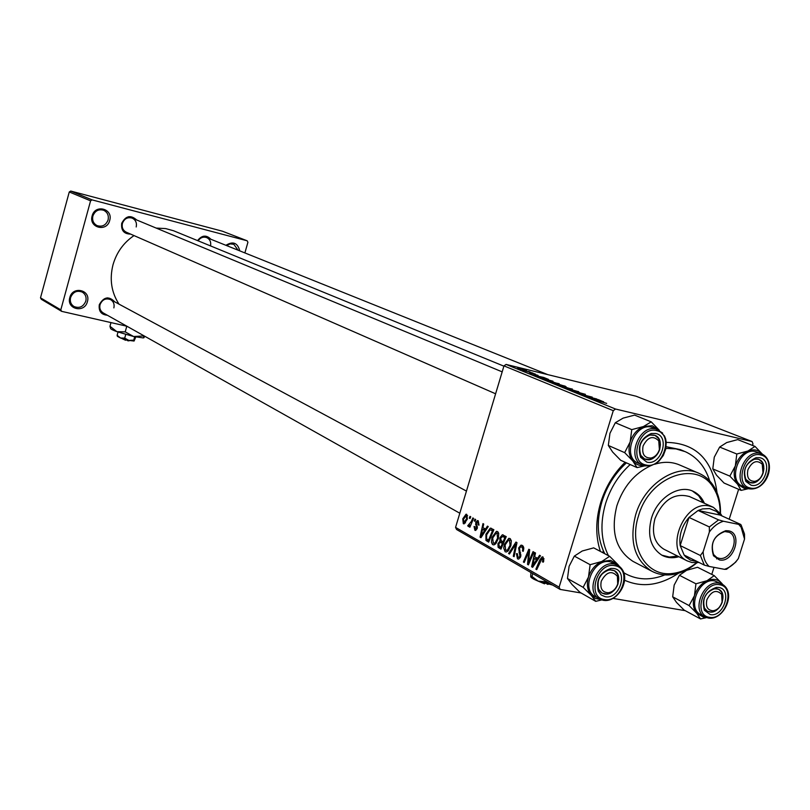 <?xml version="1.0" encoding="UTF-8"?>
<svg xmlns="http://www.w3.org/2000/svg" width="810" height="810" viewBox="0 0 810 810"><rect width="100%" height="100%" fill="white"/><g stroke="black" fill="none" stroke-linecap="round" stroke-linejoin="round"><path stroke-width="1.21" d="M69.822 297.533C72.667 285.565 91.105 289.94 87.409 301.634C84.625 313.51 66.187 309.309 69.822 297.533M85.82 301.117C86.65 297.199 85.485 294.202 82.326 292.126C76.93 290.091 73.011 291.914 70.581 297.574C69.751 301.421 70.875 304.398 73.933 306.484C79.38 308.62 83.339 306.838 85.82 301.117M92.138 215.905C95.013 203.806 113.41 208.666 109.694 220.452C106.879 232.45 88.472 227.772 92.138 215.905M108.084 219.956C108.955 215.541 107.528 212.331 103.791 210.316C98.648 208.828 95.013 210.732 92.877 216.017C92.016 220.35 93.393 223.54 97.028 225.585C102.222 227.175 105.907 225.291 108.084 219.956M225.909 245.298C233.027 240.934 237.644 242.798 239.78 250.867M238.099 250.189L233.827 244.296L230.121 243.901L226.587 245.572M197.559 240.6C201.903 235.143 206.358 234.697 210.934 239.284M210.549 245.916C211.218 242.028 209.942 239.254 206.732 237.593C203.269 236.48 200.404 237.553 198.136 240.833M107.335 315.232C101.159 314.675 98.486 311.151 99.316 304.661C103.741 296.794 108.894 295.863 114.757 301.857M113.866 307.901C114.635 304.287 113.572 301.533 110.666 299.649C105.776 297.857 102.242 299.538 100.035 304.682C99.276 308.256 100.308 310.979 103.133 312.873L459.817 513.226M130.653 234.11C123.92 234.009 120.943 230.404 121.713 223.297C125.682 215.784 130.653 214.67 136.627 219.945M136.202 226.972C137.011 222.912 135.715 219.976 132.303 218.153C127.656 216.837 124.355 218.589 122.411 223.398C121.611 227.397 122.877 230.323 126.198 232.166L126.36 232.237M600.402 551.418C595.421 536.341 595.542 519.99 600.757 502.362C605.698 486.729 613.818 473.364 625.117 462.267M666.245 442.382C695.79 442.928 712.719 459.685 717.022 492.672M684.156 451.21L680.319 449.611L666.164 446.705M626.454 462.864C615.013 473.273 606.852 486.182 601.962 501.562C596.687 519.605 597.132 535.957 603.288 550.638L604.776 553.726M134.014 235.589C123.616 242.646 116.62 252.356 113.025 264.698C109.37 279.217 111.365 292.359 118.999 304.135M533.01 373.116L522.784 370.21L532.98 373.218M535.268 374.028L533.547 373.582L535.268 374.028M552.967 381.206L540.229 377.804L552.906 381.388M559.224 383.717L551.225 382.047L546.801 380.244L559.113 384.092M572.407 389.063L564.388 387.403L559.882 385.56L572.285 389.448M585.407 394.338L572.812 390.876L585.296 394.723M606.67 403.38L592.92 399.279L606.67 403.38M752.49 445.419L752.986 443.839L752.115 441.561L636.103 396.222L506.068 364.419L615.529 409.03L613.281 410.67L503.972 365.887L506.068 364.419M752.115 441.561L615.529 409.03M603.642 401.76L588.424 397.447L598.469 399.664L603.612 401.871M596.727 398.955L585.002 396.05L591.209 396.991L579.707 393.893L592.262 397.143L586.106 396.212L596.697 399.077M578.654 391.625L569.875 389.893L577.479 391.412L564.054 387.524L578.593 391.817M565.178 386.157L553.068 383.019L565.127 386.35M548.461 379.384L533.881 375.233L543.743 377.46L548.461 379.384M538.042 375.567L529.679 372.904L538.093 375.415M530.013 371.901L528.292 371.446L529.983 372.003M526.672 370.524L517.6 367.983L526.601 370.777M499.841 537.85L502.332 534.782L506.24 536.625L500.965 549.16L498.089 547.256L497.968 543.682L499.962 541.039L499.841 537.85L500.712 538.012M490.425 528.15L493.867 529.71L488.673 542.113L485.97 540.371L485.929 534.276L490.232 528.171L491.346 528.312M478.254 520.779L479.024 525.143L478.224 524.89L477.87 521.934L476.462 522.835L477.252 528.485L475.662 530.439L474.893 530.287L474.063 526.47L474.852 526.723L475.278 529.122L476.452 528.272L475.683 522.521L477.363 520.577L478.254 520.779M474.245 520.891L474.974 519.139L475.713 519.554L475.004 521.316L474.245 520.891L475.106 521.053M471.339 521.478L472.837 517.944L473.587 518.359L469.901 527.239L469.152 526.824L469.921 524.991L468.382 526.47L467.704 525.791L471.339 521.478L472.22 521.65M543.044 557.007L543.763 560.945L543.318 562.15L542.417 561.856L542.862 560.712L542.032 558.505L536.716 569.653L535.886 569.177L539.916 559.74L542.184 556.855L543.044 557.007L542.184 556.855M537.465 558.444L539.581 555.275L540.472 555.781L532.636 567.314L531.633 566.737L534.691 552.542L535.511 552.997L534.651 556.855L538.529 558.637M581.074 592.981L560.166 589.427L456.577 529.507L455.564 527.401L559.123 587.159L613.281 410.67M455.564 527.401L503.972 365.887M462.773 518.835L466.033 514.218L466.762 514.35L467.38 519.048L464.12 523.847L463.3 523.675L462.773 518.835L463.583 518.987M469.284 518.096L470.002 516.355L470.742 516.77L470.033 518.521L469.284 518.096L470.134 518.258M508.589 553.534L515.97 542.072L516.982 542.639L514.097 556.683L513.287 556.227L515.767 544.188L509.439 554.02L508.589 553.534L509.632 553.716M518.643 547.975L521.022 545.14L523.078 546.051L523.787 548.147L523.28 551.286L522.43 551.003L522.825 548.896L521.731 546.932L520.83 546.75L519.483 548.299L520.749 556.51L518.714 559.082L517.509 558.849L516.436 553.676L517.377 553.706L518.005 557.29L518.805 557.462L519.919 556.136L518.643 547.975L519.534 548.137M529.679 559.416L533.041 551.62L533.871 552.086L528.393 564.884L527.533 564.388L528.788 551.64L524.212 562.484L523.392 562.019L528.829 549.261L529.679 549.737L528.454 562.484L529.679 559.416L530.661 559.588M485.474 529.173L487.438 526.115L488.258 526.571L480.958 537.698L480.046 537.172L482.973 523.614L483.732 524.04L482.902 527.725L486.435 529.345M492.004 537.374L496.408 531.36L497.836 531.765L498.727 533.365L498.342 538.68L495.568 543.935L493.989 544.887L492.45 544.442L491.447 542.234L492.004 537.374L492.855 537.526M504.346 544.381L508.801 538.326L510.3 538.741L511.323 540.908L510.837 545.737L508.012 551.043L506.432 551.985L505.156 551.772L503.719 548.097L504.346 544.381L505.227 544.533M685.23 610.679L612.988 598.398M711.777 574.412L714.005 567.354M716.668 558.91L717.063 557.675M729.192 519.22L738.639 489.311M244.893 252.923L247.911 242.261L247.171 240.793L222.406 231.204L70.743 191.059L92.097 199.888L90.578 200.829L69.265 191.97L70.743 191.059M247.171 240.793L92.097 199.888M126.917 326.227L61.651 311.354L41.33 299.295L40.5 297.837L69.265 191.97M40.5 297.837L60.811 309.855L90.578 200.829M503.891 366.16L173.502 230.739L165.706 228.592L156.188 228.076M60.811 309.855L61.651 311.354M678.588 573.186C659.877 585.569 641.874 587.908 624.571 580.223M559.123 587.159L560.166 589.427M464.16 523.837L463.3 523.675M463.674 522.531L466.611 518.775L466.408 515.514L463.492 519.25L463.674 522.531M465.517 522.875L464.1 522.612L465.517 522.875M467.421 518.926L466.611 518.775M467.653 515.747L466.408 515.514M514.158 556.379L513.287 556.227M516.628 544.35L515.767 544.188M523.321 551.164L522.43 551.003M523.442 550.729L522.561 550.567M523.756 549.069L522.825 548.896M523.675 547.287L521.731 546.932M518.764 559.072L517.509 558.849M517.327 553.837L516.436 553.676M520.81 556.298L519.919 556.136M521.022 554.951L519.979 554.769M528.535 564.57L527.533 564.388M529.507 551.772L528.788 551.64M524.343 562.18L523.392 562.019M529.355 562.646L528.454 562.484M532.879 566.949L531.633 566.737M534.205 563.193L536.524 559.781L534.276 558.515L532.697 565.603L534.205 563.193L535.299 563.396M537.617 559.973L536.524 559.781M533.679 565.775L532.697 565.603M538.144 559.204L534.276 558.515M543.368 562.029L542.417 561.856M543.783 560.874L542.862 560.712M544.077 558.86L542.508 558.576M536.858 569.339L535.886 569.177M540.898 559.913L539.916 559.74M470.013 526.976L469.152 526.824M470.772 525.153L469.921 524.991M469.061 526.044L467.704 525.791M469.77 525.204L468.939 525.052L469.77 525.194M479.054 525.042L478.224 524.89M475.713 530.439L474.893 530.287M477.272 528.424L476.452 528.272M477.434 527.624L476.604 527.472M476.634 524.647L475.541 524.445M476.513 522.673L475.683 522.521M481.17 537.384L480.046 537.172M482.436 533.76L484.603 530.459L482.547 529.305L481.039 536.078L482.436 533.76L483.428 533.942M485.585 530.641L484.603 530.459M481.92 536.24L481.039 536.078M486.041 529.953L482.547 529.305M489.159 540.948L485.97 540.371M486.769 534.438L485.929 534.276M488.501 540.229L492.49 530.722L490.03 529.791L486.658 534.792L486.516 538.832L489.392 540.391M493.371 530.894L492.49 530.722M493.513 530.55L491.508 530.175M493.978 544.887L492.774 544.664M495.264 542.578L497.593 538.184L497.006 533.061L496.267 532.939L492.723 537.951L493.26 543.146L496.5 542.801M498.444 538.336L497.593 538.184M498.727 533.375L497.006 533.061M501.501 547.874L498.089 547.256M498.828 543.834L497.968 543.682M502.332 541.475L499.962 541.039M500.793 547.246L502.433 543.348L500.043 542.335L498.757 544.067L499.456 546.487L501.694 547.408M503.344 543.51L502.433 543.348M503.05 541.88L504.832 537.648L502.585 536.473L500.6 538.326L501.4 540.948L503.952 542.052M505.744 537.82L504.832 537.648M506.037 537.111L502.585 536.473M506.402 551.995L505.156 551.772M507.698 549.666L510.067 545.231L509.45 540.037L508.67 539.916L505.086 544.968L505.653 550.233L508.964 549.899M510.938 545.383L510.067 545.231M511.211 540.361L509.45 540.037M593.284 398.834L597.77 400.11L593.254 398.945M579.393 393.164L579.585 392.516M564.58 387.342L571.354 389.063L563.223 386.41L561.664 386.36L564.55 387.453M556.612 384.274L560.469 385.276L555.346 383.525L556.571 384.385M561.907 385.651L566.079 386.734L560.277 384.74L561.877 385.773M551.438 381.996L558.171 383.707L550.142 381.095L548.562 381.024L551.408 382.097M538.539 376.569L542.842 377.784L538.508 376.67M543.621 378.989L553.017 381.439L543.611 378.472L541.627 378.149L543.591 379.1M518.957 368.54L525.842 370.443L518.926 368.651M704.417 503.304C701.997 497.745 698.301 493.786 693.34 491.407C679.013 484.056 657.356 497.785 651.442 518.279C647.068 535.612 650.633 547.975 662.145 555.346C667.248 557.948 672.837 558.414 678.912 556.733M703.1 502.706L698.665 495.72L692.398 491.002M720.151 513.024C720.171 503.8 718.136 495.74 714.045 488.825C698.301 459.027 649.681 475.5 638.563 515.687C628.064 547.115 646.663 577.419 672.766 573.429C681.038 572.407 688.915 568.873 696.387 562.808M696.904 562.768C688.854 569.622 680.309 573.612 671.257 574.746C664.17 575.515 657.649 574.32 651.696 571.151C634.402 559.831 629.066 541.029 635.668 514.745C644.649 483.519 677.524 462.601 699.354 473.465C705.49 476.27 710.421 480.735 714.137 486.871C718.602 494.444 720.708 503.304 720.454 513.449M650.724 465.74C634.655 473.283 623.376 486.587 616.906 505.653C610.436 531.562 615.792 550.132 632.964 561.36L633.795 561.796M630.19 464.535C618.719 474.984 610.538 487.924 605.627 503.354C599.947 522.966 600.878 540.402 608.411 555.65M623.72 572.66L625.664 573.814C637.652 580.142 650.724 580.507 664.858 574.908M699.05 562.484L691.953 562.525L687.265 560.915L663.835 549.18C654.308 543.115 651.351 532.929 654.966 518.633C663.005 499.78 674.517 492.429 689.502 496.57M709.702 480.938C705.318 466.914 697.167 457.154 685.27 451.676L675.935 448.902L665.911 448.386M698.473 473.091L679.934 465.112C672.148 461.7 663.704 461.427 654.601 464.272M661.78 555.154L669.404 557.047L677.626 556.085M617.706 584.051L617.412 576.305C611.753 570.149 606.376 571.779 601.273 581.175C599.876 588.495 602.215 592.353 608.3 592.748C612.724 591.968 615.863 589.072 617.706 584.051M598.377 580.193C602.164 571.566 607.5 568.397 614.385 570.696L617.736 574.361L618.091 583.656C615.873 589.67 612.117 593.133 606.812 594.064L601.972 593.072C598.063 590.369 596.869 586.076 598.377 580.193M705.682 617.25L703.394 617.088L696.762 613.312L700.539 618.941L706.583 617.605M710.238 614.577L704.366 610.234C701.541 598.924 705.551 591.31 716.394 587.371L718.804 587.473C732.635 589.305 723.674 617.544 710.238 614.577M716.89 588.738L714.815 588.657C705.53 592.029 702.098 598.549 704.518 608.229L707.403 611.216L709.55 611.955C719.786 614.334 728.322 593.71 718.865 589.417L716.89 588.738M721.902 584.061L714.805 580.952C699.607 577.176 686.586 607.925 700.579 614.537L700.832 614.668M672.675 596.808L674.173 585.073L679.428 575.292L695.942 583.797L694.453 595.715L689.087 605.576L672.675 596.808L676.522 602.448L684.085 610.062L700.539 618.941M689.087 605.576L696.762 613.312C693.178 608.745 692.408 602.873 694.453 595.715C696.904 588.617 701.096 583.605 707.059 580.699L695.942 583.797M679.428 575.292L686.617 570.311L697.552 567.273L714.217 575.637L707.059 580.699C713.063 578.269 717.984 579.16 721.821 583.392L714.217 575.637M722.712 584.496L721.821 583.392L722.601 584.435M722.105 602.367L721.659 594.337C716.364 589.194 711.433 590.976 706.887 599.694C705.469 606.609 707.505 610.305 713.013 610.78C717.225 610.102 720.252 607.297 722.105 602.367M704.052 598.752C707.616 590.581 712.547 587.473 718.865 589.417L721.781 592.323L722.307 601.952C720.09 607.865 716.455 611.226 711.413 612.036L707.403 611.216C703.657 608.705 702.533 604.554 704.052 598.752M595.715 601.344L579.98 592.353L571.951 584.415L567.466 578.482L583.149 587.341L591.3 595.421L595.715 601.344L601.658 599.947M600.625 599.572L595.492 598.479L591.3 595.421C587.351 590.632 586.42 584.506 588.485 577.054C590.986 569.673 595.421 564.479 601.779 561.492L610.588 560.328L617.726 564.398L609.646 556.308L601.779 561.492L590.125 564.692L588.485 577.054L583.149 587.341M613.889 568.509C628.803 570.513 619.67 599.886 605.151 596.707L601.091 594.894L598.286 591.219C595.856 579.828 600.068 572.235 610.932 568.428L613.889 568.509M604.533 593.993C615.448 596.514 624.338 575.505 614.385 570.696L609.474 569.784C600.18 573.034 596.575 579.545 598.651 589.295L601.972 593.072L604.533 593.993M617.564 565.137L610.133 561.796C593.943 557.806 580.365 589.072 595.046 596.504L595.35 596.676M567.466 578.482L569.106 566.301L574.341 556.106L582.228 551.003L593.689 547.864L609.646 556.308M574.341 556.106L590.125 564.692M619.184 566.149L617.726 564.398L618.88 565.937M643.089 445.945C641.692 454.116 644.365 458.146 651.108 458.035C655.037 456.982 657.801 454.187 659.401 449.651L658.753 440.832C652.992 435.223 647.777 436.924 643.089 445.945M659.715 449.469C657.791 454.896 654.48 458.247 649.782 459.503L644.638 458.997C640.021 456.324 638.533 451.656 640.153 445.024C643.535 436.924 648.526 433.725 655.108 435.416L658.935 438.899L659.816 440.863L660.433 444.629L659.715 449.469M747.913 469.759C746.476 477.384 748.784 481.251 754.839 481.353C758.646 480.441 761.37 477.718 763.02 473.192L762.23 464.221C756.894 459.533 752.125 461.376 747.913 469.759M763.162 472.979C761.187 478.396 757.927 481.656 753.361 482.75L749.139 482.284C744.785 479.803 743.428 475.328 745.048 468.858C748.278 461.153 752.915 458.035 758.97 459.493L762.22 462.226L763.425 464.859L763.891 468.787L763.162 472.979M747.974 488.501L744.076 488.308L737.515 484.127L741.14 490.384L748.521 488.673M751.143 485.231L745.888 481.464C742.183 470.468 745.605 462.54 756.155 457.66L759.851 457.711C773.57 460.222 764.478 488.886 751.143 485.231M757.866 459.128L754.707 459.088C745.666 463.269 742.74 470.053 745.919 479.469L750.414 482.699C761.127 485.727 769.439 463.209 758.97 459.493L757.866 459.128M761.592 453.843L755.669 451.615C739.753 446.867 727.056 480.451 742.557 486.223L742.841 486.344M712.8 468.909L714.268 457.194L719.655 447.069L736.806 454.005L735.338 465.902L729.851 476.118L712.8 468.909L716.496 475.166L724.049 483.043L741.14 490.384M729.851 476.118L737.515 484.127C733.981 479.267 733.263 473.182 735.338 465.902C737.819 458.703 742.031 453.742 747.964 451.008L736.806 454.005M719.655 447.069L726.742 442.543L737.718 439.607L755.021 446.411L747.964 451.008C753.826 448.811 758.646 449.874 762.433 454.207M762.443 454.218L755.021 446.411M637.075 467.613L620.683 460.283L612.654 452.061L608.33 445.459L624.672 452.638L632.823 461.001L637.075 467.613L644.79 465.861L642.421 465.061C625.897 458.592 639.11 423.984 656.201 429.047L662.6 433.046M644.021 465.659C639.505 465.983 635.769 464.424 632.823 461.001C628.924 455.898 628.033 449.55 630.15 441.966C632.681 434.474 637.126 429.33 643.464 426.536L652.232 425.726L659.299 430.242L651.23 421.858L643.464 426.536L631.77 429.624L630.15 441.966L624.672 452.638M655.715 433.471C670.528 436.215 661.254 466.044 646.836 462.115L640.619 457.326C637.207 446.29 640.73 438.352 651.189 433.502L655.715 433.471M646.178 459.513C657.669 462.733 666.276 439.567 655.108 435.416L649.904 435C640.953 439.162 637.926 445.956 640.842 455.392L644.638 458.997L646.178 459.513M657.781 429.543L651.766 427.224C634.706 422.172 621.553 456.658 638.037 463.117L638.371 463.269M608.33 445.459L609.95 433.299L615.317 422.739L623.092 418.132L634.605 415.105L651.23 421.858M615.317 422.739L631.77 429.624M728.554 530.823C743.296 533.101 733.698 563.385 719.371 559.913L713.519 555.802C709.833 543.581 713.914 535.218 725.77 530.692L728.554 530.823M718.926 558.282C730.843 561.289 740.462 536.949 729.192 532.292L724.778 531.542C713.934 535.683 710.198 543.338 713.569 554.516L716.86 557.584L718.926 558.282M718.591 519.888L723.401 521.235C717.984 522.946 713.306 526.54 709.368 531.998L709.368 526.946L718.591 519.888L698.109 510.492L720.06 515.059L716.465 511.444L709.57 508.589L702.564 508.913L698.109 510.492L688.996 517.428C681.797 525.973 678.861 535.349 680.177 545.565L684.136 555.053L685.847 556.996L690.717 560.226L697.025 561.472M687.265 560.915C663.603 550.486 684.541 499.173 709.681 506.108L713.397 507.354L720.93 514.178L721.892 515.889M709.368 526.946L688.996 517.428L680.177 545.565L700.387 555.498L703.141 551.782C703.394 558.049 705.399 562.94 709.155 566.443L724.515 569.329C729.871 567.547 734.478 563.973 738.345 558.576L744.532 539.055L741.14 527.259L738.72 524.384L723.401 521.235M738.72 524.384L740.704 524.445L741.17 525.113L744.512 534.063L744.532 539.055M720.06 515.059L740.704 524.445M709.368 531.998L703.141 551.782M738.345 558.576L735.581 562.241L726.519 569.288L724.515 569.329M709.155 566.443L704.346 565.117L700.387 555.498M684.136 555.053L704.346 565.117M546.882 583.949L547.803 584.182M548.279 584.293L547.56 584.344M552.501 584.992L545.535 581.833L538.113 581.104L531.927 576.447L532.798 573.591M545.535 581.833L545.758 581.094M531.927 576.447L530.712 576.801L530.914 572.508M552.683 585.093L538.113 581.104C533.739 579.332 531.269 577.905 530.712 576.801M545.059 583.453L544.533 583.828L537.627 580.912M121.611 338.377L125.591 340.281L126.076 339.724L127.828 340.777L128.263 340.281M129.053 340.767L127.828 340.777M135.786 336.98L134.085 341.03L133.751 340.149L128.881 340.423L124.72 338.124L120.558 338.003L117.116 335.32L118.017 332.07M124.72 338.124L125.722 334.5M117.116 335.32L117.399 336.342L120.558 338.003L128.881 340.423L133.913 341.02M133.751 340.149L134.693 336.747M145 336.383L143.279 337.932L133.589 336.504L116.853 331.654C112.732 330.126 110.636 329.032 110.565 328.384L109.968 326.288L110.98 322.603M143.957 337.77L143.34 335.968L133.589 336.504L125.216 331.877L116.853 331.654L109.968 326.288M125.216 331.877L126.633 326.774L127.494 326.551M125.985 326.015L126.633 326.774M515.879 548.005L514.968 547.844M520.668 552.886L519.028 552.582M528.9 558.839L528.019 558.687M529.264 554.678L528.404 554.526M477.384 526.5L476.24 526.287M488.946 541.455L486.85 541.07M501.258 548.461L499.051 548.066M503.526 543.064L501.167 542.629M505.956 537.313L503.375 536.827M708.234 618.03L704.963 616.886C690.96 610.264 704.022 579.423 719.25 583.19L722.166 584.192L725.304 586.734M709.378 617.281C725.497 620.824 736.239 586.987 719.665 584.749C703.444 580.962 692.621 615.327 709.378 617.281M603.156 600.301L599.248 598.884C584.547 591.452 598.165 560.074 614.385 564.064L617.878 565.309L621.857 568.944M614.76 565.684C597.223 561.613 586.197 597.375 604.28 599.521C621.695 603.308 632.65 568.124 614.76 565.684M749.088 488.815L747.114 488.167C731.592 482.385 744.329 448.7 760.276 453.448L765.339 456.303M750.273 487.984C766.26 492.348 777.175 457.994 760.722 454.947C744.623 450.319 733.637 485.22 750.273 487.984M656.596 430.596C639.191 425.625 627.993 461.963 645.955 464.981C663.238 469.658 674.365 433.917 656.596 430.596M603.288 550.638L602.883 552.734M466.033 514.218L466.783 514.36M521.691 546.902L523.665 547.266M518.805 557.462L520.253 557.726M521.022 545.14L522.217 545.363M477.363 520.577L478.153 520.729M490.232 528.171L491.538 528.414M491.164 530.003L493.553 530.449M496.408 531.36L497.573 531.583M494.059 543.287L495.872 543.611M502.332 534.782L503.243 534.954M500.914 542.497L503.567 542.983M508.801 538.326L510.037 538.559M506.503 550.365L508.336 550.699M692.773 491.154L693.34 491.407M672.766 573.429L671.257 574.746M651.696 571.151L632.964 561.36M625.664 573.814L623.771 572.802M714.045 488.825L714.137 486.871M617.412 576.305L617.736 574.361M466.449 491.093L107.295 297.837M608.3 592.748L606.812 594.064M706.107 617.433L705.53 617.888M704.518 608.229L704.366 610.234M714.815 588.657L716.394 587.371M722.166 584.192C737.12 592.697 723.32 620.764 708.669 618.081L700.579 614.537M721.659 594.337L721.781 592.323M713.013 610.78L711.413 612.036M595.046 596.504L603.582 600.352C618.729 603.045 633.855 575.525 617.878 565.309M598.651 589.295L598.286 591.219M609.474 569.784L610.932 568.428M651.108 458.035L649.782 459.503M126.198 232.166L495.609 393.792M128.719 216.665L502.18 371.861M658.753 440.832L658.935 438.899M754.839 481.353L753.361 482.75M547.722 374.605L203.35 236.236M762.23 464.221L762.22 462.226M745.919 479.469L745.888 481.464M754.707 459.088L756.155 457.66M761.876 453.954C777.033 461.103 767.546 491.073 749.371 488.865L742.557 486.223M638.037 463.117L645.064 465.902L650.835 465.709L656.525 463.117L659.107 461.011L663.309 455.503L665.8 448.902L666.225 442.118L665.638 438.939L664.534 436.043L658.125 429.685M640.842 455.392L640.619 457.326M649.904 435L651.189 433.502M712.932 507.141L689.037 496.358M720.88 515.433L720.93 514.178M698.088 562.008L697.228 562.747M713.569 554.516L713.519 555.802M724.778 531.542L725.77 530.692M741.14 527.259L741.17 525.113M128.871 340.878L129.458 340.544"/></g></svg>
